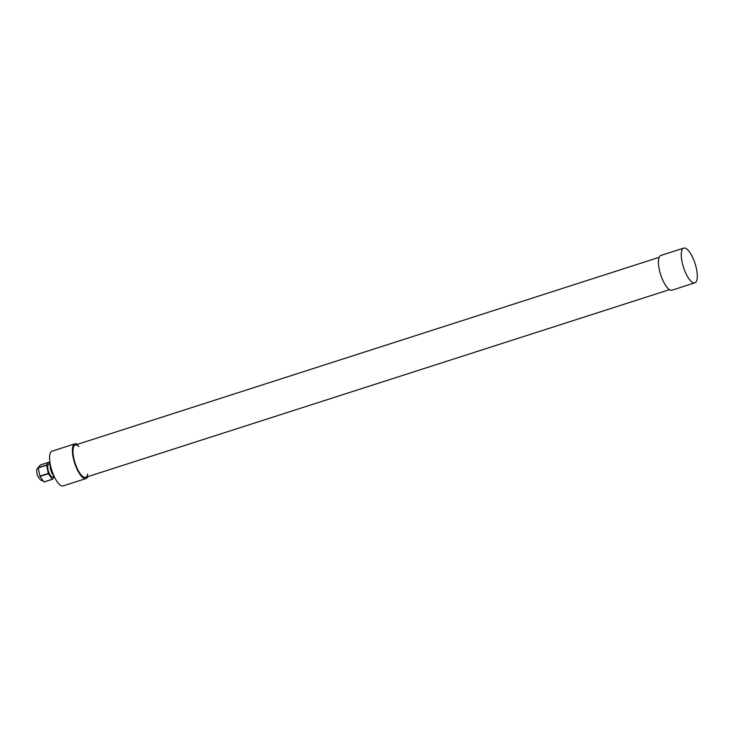 <?xml version="1.0" encoding="UTF-8"?>
<svg xmlns="http://www.w3.org/2000/svg" width="734" height="734" viewBox="0 0 734 734"><rect width="100%" height="100%" fill="white"/><g stroke="black" fill="none" stroke-linecap="round" stroke-linejoin="round"><path stroke-width="1.1" d="M46.591 464.989L38.223 467.677L40.361 464.98L48.728 462.292L46.591 464.989A9.028 3.019 -107.8 0 0 46.591 465.209L48.316 473.439L39.948 476.137L38.214 467.897L46.591 465.209M52.398 472.127L51.554 472.402L50.196 464.044M52.288 479.247L43.921 481.944L40.058 476.403L48.426 473.714L52.288 479.247A9.028 3.019 -107.8 0 0 52.408 479.302L54.362 476.834M53.949 475.953L51.664 472.678L52.499 472.402M43.921 481.944A9.028 3.019 -107.8 0 0 44.04 481.999L52.408 479.302M49.903 463.86L48.848 462.347A9.028 3.019 -107.8 0 0 48.728 462.292M53.811 475.751A6.487 2.165 -107.8 0 1 51.949 473.081M51.472 472.017A6.487 2.165 -107.8 0 1 50.187 465.897M54.178 476.449L52.554 476.972A6.487 2.165 -107.8 0 1 48.738 472.136A6.487 2.165 -107.8 0 1 48.178 464.916A6.487 2.165 -107.8 0 1 48.582 464.622L49.829 464.218M683.712 248.11L660.875 255.45A18.231 6.083 72.2 0 0 660.664 274.672A18.231 6.083 72.2 0 0 672.041 290.159L694.869 282.819A18.231 6.083 72.2 0 0 693.722 259.854A18.231 6.083 72.2 0 0 683.712 248.11A18.231 6.083 72.2 0 0 683.492 267.332A18.231 6.083 72.2 0 0 694.869 282.819M87.695 474.008A16.965 5.661 -107.8 0 1 85.63 477.339A16.965 5.661 -107.8 0 1 76.318 466.42A16.965 5.661 -107.8 0 1 75.244 445.052A16.965 5.661 -107.8 0 1 78.868 446.556M87.759 476.66A18.231 6.083 -107.8 0 1 86.016 478.55A18.231 6.083 -107.8 0 1 76.006 466.806A18.231 6.083 -107.8 0 1 74.859 443.841A18.231 6.083 -107.8 0 1 77.373 444.364M86.016 478.55L63.188 485.89A18.231 6.083 -107.8 0 1 53.178 474.146A18.231 6.083 -107.8 0 1 52.031 451.181L74.859 443.841M39.856 466.218L37.333 468.375C37.397 468.953 35.617 469.237 37.737 476.1L40.517 480.045L43.233 480.963M659.141 257.34L75.244 445.052M669.518 289.636L85.63 477.339"/></g></svg>
